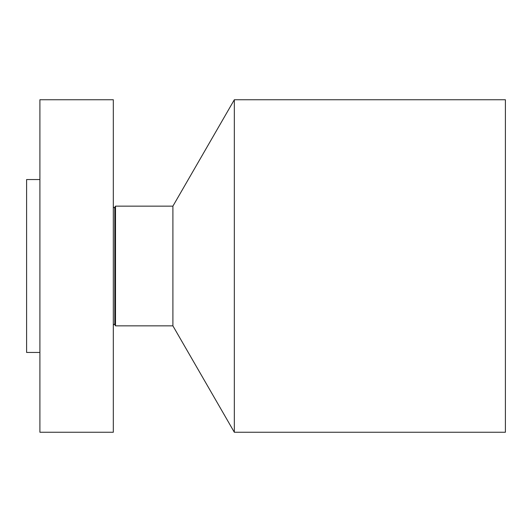 <?xml version="1.0" encoding="UTF-8"?>
<svg xmlns="http://www.w3.org/2000/svg" width="532" height="532" viewBox="0 0 532 532"><rect width="100%" height="100%" fill="white"/><g stroke="black" fill="none" stroke-linecap="round" stroke-linejoin="round"><path stroke-width="0.8" d="M39.9 432.25L39.9 99.75L113.316 99.75L113.316 432.25L39.9 432.25M39.9 352.45L26.6 352.45L26.6 179.55L39.9 179.55M234.333 99.75L234.333 432.25L505.4 432.25L505.4 99.75L234.333 99.75L172.9 206.15L115.497 206.15L114.806 207.347C114.786 208.005 114.294 207.872 113.316 206.948M234.333 432.25L172.9 325.85L172.9 206.15M172.9 325.85L115.497 325.85L115.497 206.15M115.497 325.85L114.806 324.653L114.806 207.347M114.806 324.653C114.786 323.995 114.294 324.128 113.316 325.052"/></g></svg>
